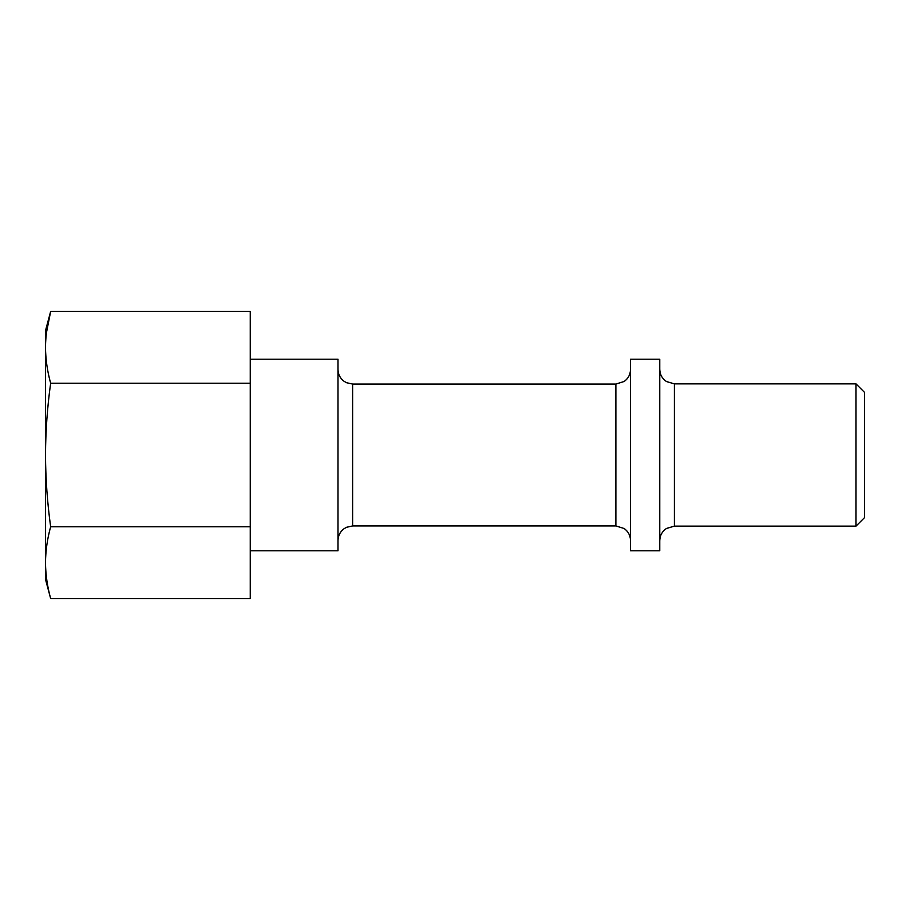 <?xml version="1.0" encoding="UTF-8"?>
<svg xmlns="http://www.w3.org/2000/svg" width="910" height="910" viewBox="0 0 910 910"><rect width="100%" height="100%" fill="white"/><g stroke="black" fill="none" stroke-linecap="round" stroke-linejoin="round"><path stroke-width="1.36" d="M45.5 562.653L45.5 330.683L50.653 311.459C47.331 323.414 45.614 335.38 45.5 347.347C45.614 359.302 47.331 371.269 50.653 383.224C47.343 406.952 45.625 430.874 45.5 455C45.625 478.933 47.343 502.855 50.653 526.776C47.331 538.731 45.614 550.698 45.5 562.653C45.614 574.62 47.331 586.586 50.653 598.541C47.331 586.586 45.614 574.62 45.5 562.653L45.5 579.317L50.653 598.541L250.25 598.541L250.25 311.459L50.653 311.459L46.387 332.992M250.25 359.211L337.997 359.211L337.997 550.789L250.25 550.789M630.505 359.211L630.505 550.789L659.75 550.789L659.75 359.211L630.505 359.211M674.378 526.139L674.378 383.861L856.003 383.861L856.003 526.139L674.378 526.139L666.438 528.471C662.127 531.44 659.898 535.535 659.75 540.756M856.003 383.861L864.5 392.358L864.5 517.642L856.003 526.139M50.653 526.776L250.25 526.776M50.653 383.224L250.25 383.224M337.997 369.449C338.111 374.215 340.022 378.094 343.752 381.074L346.403 382.678L352.625 384.065L352.625 525.934L346.403 527.322L343.752 528.926C340.022 531.906 338.111 535.785 337.997 540.551M352.625 384.065L615.877 384.065L615.877 525.934L624.192 528.528C628.264 531.497 630.368 535.512 630.505 540.551M352.625 525.934L615.877 525.934M615.877 384.065L624.192 381.472C628.264 378.503 630.368 374.488 630.505 369.449M674.378 383.861L666.438 381.529C662.127 378.56 659.898 374.465 659.75 369.244"/></g></svg>
